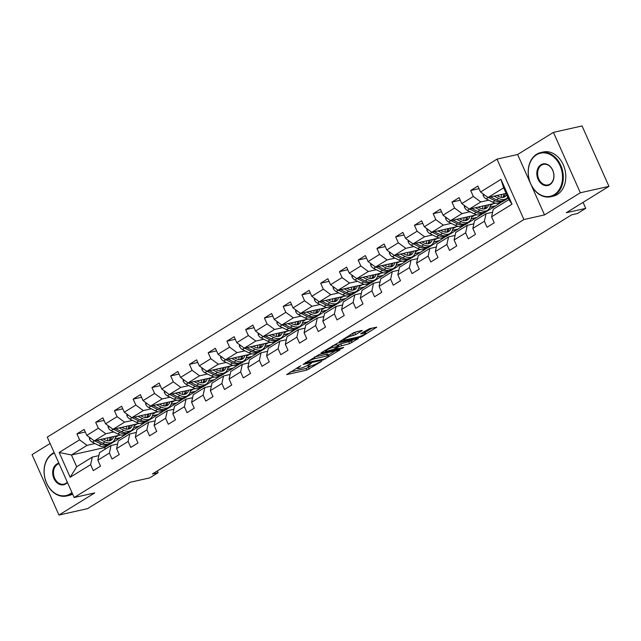 <?xml version="1.0" encoding="UTF-8"?>
<svg xmlns="http://www.w3.org/2000/svg" width="641" height="641" viewBox="0 0 641 641"><rect width="100%" height="100%" fill="white"/><g stroke="black" fill="none" stroke-linecap="round" stroke-linejoin="round"><path stroke-width="0.96" d="M300.837 365.707L286.631 374.616L306.855 370.081L321.694 361.348L318.497 362.71A5.689 0.937 156 0 1 311.125 365.843L309.443 366.227A5.689 0.937 156 0 1 308.017 366.203A5.689 0.937 156 0 1 309.619 364.697L311.286 363.359L308.049 365.05A5.689 0.937 156 0 1 300.677 368.19L298.994 368.567A5.689 0.937 156 0 1 297.568 368.551A5.689 0.937 156 0 1 299.171 367.037L300.837 365.707M361.676 330.908L362.181 330.435L361.732 330.427L353.76 332.679L339.337 341.757L360.002 337.23L362.309 336.245L376.732 327.174L369.432 328.705L361.171 333.368L360.667 333.841L361.115 333.841L364.513 333.08A4.759 0.785 156 0 1 365.699 333.096A4.759 0.785 156 0 1 363.118 335.051A4.759 0.785 156 0 1 358.199 336.982L344.882 339.97A4.759 0.785 156 0 1 343.696 339.954A4.759 0.785 156 0 1 346.276 337.991A4.759 0.785 156 0 1 351.196 336.068L355.723 334.586L361.676 330.908L361.492 330.484M50.094 443.492L32.05 454.645L58.948 515.052L87.561 508.633L130.227 482.256L149.69 477.898L158.103 472.697L152.382 473.979L571.604 214.847L577.325 213.565L585.738 208.365L583.07 202.356M531.028 184.616L544.513 214.911L580.329 192.773L608.95 186.355L566.283 212.732L585.738 208.365M544.513 214.911L523.913 219.534L74.156 497.528L47.266 437.122L497.015 159.128L523.913 219.534M58.948 515.052L94.764 492.913L74.156 497.528M319.37 354.377L303.089 364.441L323.312 359.905L340.034 349.85L319.37 354.377M321.494 352.622L337.711 343.039L358.383 338.512L349.617 343.648L339.113 346.469L334.666 349.377L343.648 347.47L341.998 348.496L321.437 353.103L320.989 353.095L321.494 352.622M580.329 192.773L553.439 132.367L582.052 125.948L608.95 186.355M479.035 188.63L470.678 190.505L473.33 196.458L461.792 203.59L459.14 197.636L451.929 202.091L454.581 208.053L443.043 215.184L440.391 209.222L433.18 213.677L435.832 219.639L424.294 226.77L421.642 220.808L414.431 225.271L417.083 231.233L405.545 238.364L402.893 232.403L395.681 236.858L398.333 242.819L386.795 249.95L384.143 243.989L376.932 248.452L379.584 254.405L368.046 261.536L365.386 255.583L358.175 260.038L360.835 265.999L349.297 273.13L346.637 267.169L339.426 271.624L342.078 277.585L330.54 284.716L327.888 278.763L320.676 283.218L323.328 289.179L311.79 296.31L309.138 290.349L301.927 294.804L304.579 300.765L293.041 307.896L290.389 301.935L283.178 306.398L285.83 312.351L274.292 319.49L271.64 313.529L264.429 317.984L267.081 323.945L255.543 331.077L252.891 325.115L245.679 329.578L248.331 335.531L236.793 342.663L234.141 336.709L226.93 341.164L229.582 347.126L218.044 354.257L215.392 348.295L208.181 352.75L210.833 358.712L199.295 365.843L196.643 359.881L189.432 364.344L192.084 370.306L180.546 377.437L177.894 371.476L170.682 375.93L173.334 381.892L161.796 389.023L159.144 383.062L151.933 387.525L154.585 393.478L143.047 400.609L140.395 394.656L133.184 399.111L135.836 405.072L124.298 412.203L121.646 406.242L114.435 410.697L117.087 416.658L105.549 423.789L102.897 417.836L95.677 422.291L98.337 428.252L86.799 435.383L84.139 429.422L76.928 433.877L79.588 439.838L59.148 452.466L70.198 477.281L76.68 466.752L92.304 457.097L98.858 455.631M470.678 190.505L477.89 186.042L480.542 192.004L500.974 179.376L512.023 204.191L491.591 216.818L494.243 222.78L487.032 227.235L484.38 221.273L472.842 228.404L475.494 234.366L468.283 238.829L465.63 232.867L454.092 239.998L456.745 245.96L449.533 250.415L446.881 244.453L435.343 251.584L437.995 257.546L430.784 262.001L428.132 256.047L416.594 263.179L419.246 269.132L412.035 273.595L409.383 267.634L397.845 274.765L400.497 280.726L393.286 285.181L390.633 279.22L379.095 286.359L381.748 292.312L374.536 296.775L371.876 290.814L360.338 297.945L362.998 303.906L355.787 308.361L353.127 302.4L341.589 309.531L344.249 315.492L337.03 319.947L334.378 313.994L322.84 321.125L325.492 327.086L318.281 331.541L315.628 325.58L304.09 332.711L306.743 338.672L299.531 343.127L296.879 337.174L285.341 344.305L287.993 350.258L280.782 354.721L278.13 348.76L266.592 355.891L269.244 361.853L262.033 366.307L259.381 360.346L247.843 367.485L250.495 373.439L243.284 377.902L240.631 371.94L229.093 379.071L231.746 385.033L224.534 389.488L221.882 383.526L210.344 390.657L212.996 396.619L205.785 401.074L203.133 395.12L191.595 402.252L194.247 408.205L187.036 412.668L184.384 406.706L172.846 413.838L175.498 419.799L168.287 424.254L165.634 418.293L154.096 425.432L156.749 431.385L149.537 435.848L146.885 429.887L135.347 437.018L137.999 442.979L130.788 447.434L128.136 441.473L116.598 448.604L119.25 454.565L112.039 459.02L109.387 453.067L97.849 460.198L100.501 466.159L93.29 470.614L90.629 464.653L70.198 477.281M495.661 203.181L469.276 209.094L480.814 201.963L488.771 200.184M500.95 201.995L502.472 201.651L508.217 198.101M492.6 212.251L486.046 213.717L474.508 220.849L472.842 228.404M480.814 201.963L473.33 196.458M469.276 209.094L461.792 203.59M484.38 221.273L486.046 213.717M476.912 214.767L450.527 220.688L462.065 213.557L470.021 211.77M489.892 207.315L495.261 206.114L483.723 213.245L482.2 213.581M473.851 223.837L467.297 225.311L455.759 232.443L454.092 239.998M462.065 213.557L454.581 208.053M450.527 220.688L443.043 215.184M465.63 232.867L467.297 225.311M458.163 226.361L431.778 232.274L443.316 225.143L451.272 223.356M471.143 218.901L476.511 217.7L464.973 224.831L463.451 225.175M455.102 235.431L448.548 236.898L437.01 244.029L435.343 251.584M443.316 225.143L435.832 219.639M431.778 232.274L424.294 226.77M446.881 244.453L448.548 236.898M439.414 237.947L413.028 243.868L424.566 236.729L432.523 234.951M452.394 230.496L457.762 229.286L446.224 236.425L444.702 236.761M436.353 247.017L429.799 248.484L418.261 255.623L416.594 263.179M424.566 236.729L417.083 231.233M413.028 243.868L405.545 238.364M428.132 256.047L429.799 248.484M420.664 249.541L394.279 255.455L405.817 248.323L413.774 246.537M433.645 242.082L439.013 240.88L427.475 248.011L425.953 248.355M417.603 258.611L411.049 260.078L399.511 267.209L397.845 274.765M405.817 248.323L398.333 242.819M394.279 255.455L386.795 249.95M409.383 267.634L411.049 260.078M401.915 261.127L375.53 267.041L387.068 259.909L395.024 258.131M414.895 253.668L420.264 252.466L408.726 259.597L407.203 259.942M398.854 270.198L392.3 271.664L380.762 278.795L379.095 286.359M387.068 259.909L379.584 254.405M375.53 267.041L368.046 261.536M390.633 279.22L392.3 271.664M383.166 272.713L356.781 278.635L368.319 271.504L376.275 269.717M396.146 265.262L401.514 264.06L389.976 271.191L388.454 271.528M380.105 281.784L373.551 283.258L362.013 290.389L360.338 297.945M368.319 271.504L360.835 265.999M356.781 278.635L349.297 273.13M371.876 290.814L373.551 283.258M364.409 284.308L338.031 290.221L349.569 283.09L357.526 281.303M377.397 276.848L382.765 275.646L371.227 282.777L369.705 283.122M361.356 293.378L354.802 294.844L343.264 301.975L341.589 309.531M349.569 283.09L342.078 277.585M338.031 290.221L330.54 284.716M353.127 302.4L354.802 294.844M345.659 295.894L319.282 301.815L330.82 294.676L338.777 292.897M358.648 288.442L364.016 287.232L352.478 294.371L350.956 294.708M342.598 304.964L336.052 306.438L324.514 313.569L322.84 321.125M330.82 294.676L323.328 289.179M319.282 301.815L311.79 296.31M334.378 313.994L336.052 306.438M326.91 307.488L300.533 313.401L312.071 306.27L320.027 304.483M339.898 300.028L345.267 298.826L333.729 305.957L332.206 306.302M323.849 316.558L317.303 318.024L305.765 325.155L304.09 332.711M312.071 306.27L304.579 300.765M300.533 313.401L293.041 307.896M315.628 325.58L317.303 318.024M308.161 319.074L281.784 324.987L293.322 317.856L301.278 316.077M321.149 311.622L326.517 310.412L314.979 317.543L313.457 317.888M305.1 328.144L298.554 329.61L287.016 336.741L285.341 344.305M293.322 317.856L285.83 312.351M281.784 324.987L274.292 319.49M296.879 337.174L298.554 329.61M289.411 330.668L263.034 336.581L274.572 329.45L282.521 327.663M302.4 323.208L307.768 322.006L296.222 329.137L294.708 329.474M286.351 339.73L279.805 341.204L268.267 348.335L266.592 355.891M274.572 329.45L267.081 323.945M263.034 336.581L255.543 331.077M278.13 348.76L279.805 341.204M270.662 342.254L244.277 348.167L255.815 341.036L263.772 339.257M283.651 334.794L289.011 333.592L277.473 340.724L275.95 341.068M267.601 351.324L261.055 352.79L249.517 359.921L247.843 367.485M255.815 341.036L248.331 335.531M244.277 348.167L236.793 342.663M259.381 360.346L261.055 352.79M251.913 353.84L225.528 359.761L237.066 352.63L245.022 350.843M264.901 346.388L270.262 345.187L258.724 352.318L257.201 352.654M248.852 362.91L242.306 364.384L230.768 371.516L229.093 379.071M237.066 352.63L229.582 347.126M225.528 359.761L218.044 354.257M240.631 371.94L242.306 364.384M233.164 365.434L206.779 371.347L218.317 364.216L226.273 362.429M246.144 357.974L251.512 356.773L239.974 363.904L238.452 364.248M230.103 374.504L223.557 375.971L212.011 383.102L210.344 390.657M218.317 364.216L210.833 358.712M206.779 371.347L199.295 365.843M221.882 383.526L223.557 375.971M214.415 377.02L188.029 382.941L199.567 375.802L207.524 374.024M227.395 369.569L232.763 368.359L221.225 375.498L219.703 375.834M211.354 386.09L204.799 387.557L193.261 394.696L191.595 402.252M199.567 375.802L192.084 370.306M188.029 382.941L180.546 377.437M203.133 395.12L204.799 387.557M195.665 388.614L169.28 394.527L180.818 387.396L188.774 385.61M208.645 381.155L214.014 379.953L202.476 387.084L200.954 387.428M192.604 397.684L186.05 399.151L174.512 406.282L172.846 413.838M180.818 387.396L173.334 381.892M169.28 394.527L161.796 389.023M184.384 406.706L186.05 399.151M176.916 400.2L150.531 406.114L162.069 398.982L170.025 397.204M189.896 392.741L195.265 391.539L183.727 398.67L182.204 399.014M173.855 409.27L167.301 410.737L155.763 417.868L154.096 425.432M162.069 398.982L154.585 393.478M150.531 406.114L143.047 400.609M165.634 418.293L167.301 410.737M158.167 411.786L131.782 417.708L143.32 410.577L151.276 408.79M171.147 404.335L176.515 403.133L164.977 410.264L163.455 410.601M155.106 420.857L148.552 422.331L137.014 429.462L135.347 437.018M143.32 410.577L135.836 405.072M131.782 417.708L124.298 412.203M146.885 429.887L148.552 422.331M139.417 423.38L113.032 429.294L124.57 422.163L132.527 420.376M152.398 415.921L157.766 414.719L146.228 421.85L144.706 422.195M136.357 432.451L129.803 433.917L118.264 441.048L116.598 448.604M124.57 422.163L117.087 416.658M113.032 429.294L105.549 423.789M128.136 441.473L129.803 433.917M120.668 434.967L94.283 440.888L105.821 433.757L113.778 431.97M133.649 427.515L139.017 426.313L127.479 433.444L125.956 433.781M117.607 444.037L111.053 445.511L99.515 452.642L97.849 460.198M105.821 433.757L98.337 428.252M94.283 440.888L86.799 435.383M109.387 453.067L111.053 445.511M114.899 439.101L120.268 437.899L104.643 447.554L71.447 454.998L87.072 445.343L95.028 443.556M87.072 445.343L79.588 439.838M76.68 466.752L71.447 454.998L59.148 452.466M90.629 464.653L92.304 457.097M553.439 132.367L517.624 154.505L497.015 159.128M158.103 472.697L157.317 470.927M104.643 447.554L105.308 449.061M491.591 216.818L493.258 209.262L508.89 199.607L503.65 187.845L488.025 197.508L506.142 193.446M495.261 206.114L501.943 201.771M476.511 217.7L483.194 213.357M457.762 229.286L464.445 224.951M439.013 240.88L445.695 236.537M420.264 252.466L426.946 248.131M401.514 264.06L408.197 259.717M382.765 275.646L389.448 271.311M364.016 287.232L370.698 282.897M345.267 298.826L351.949 294.483M326.517 310.412L333.2 306.077M307.768 322.006L314.451 317.664M289.011 333.592L295.701 329.258M270.262 345.187L276.944 340.844M251.512 356.773L258.195 352.43M232.763 368.359L239.446 364.024M214.014 379.953L220.696 375.61M195.265 391.539L201.947 387.204M176.515 403.133L183.198 398.79M157.766 414.719L164.449 410.384M139.017 426.313L145.699 421.97M120.268 437.899L126.95 433.556M512.023 204.191L508.89 199.607M503.65 187.845L500.974 179.376M488.025 197.508L480.542 192.004M115.396 437.322L118.361 435.487M120.196 437.739L114.971 438.909M85.293 432.002L76.928 433.877M104.042 420.416L95.677 422.291M138.945 426.145L133.721 427.315M134.145 425.728L137.118 423.893M122.792 408.822L114.435 410.697M157.694 414.559L152.47 415.729M152.895 414.142L155.867 412.307M141.541 397.236L133.184 399.111M176.443 402.965L171.227 404.134M171.644 402.556L174.616 400.713M160.29 385.65L151.933 387.525M195.193 391.379L189.976 392.548M190.393 390.962L193.366 389.127M179.039 374.056L170.682 375.93M213.942 379.784L208.726 380.962M209.142 379.376L212.115 377.541M197.789 362.469L189.432 364.344M232.691 368.198L227.475 369.368M227.892 367.782L230.864 365.947M216.538 350.875L208.181 352.75M251.44 356.612L246.224 357.782M246.641 356.196L249.613 354.361M235.295 339.289L226.93 341.164M270.19 345.018L264.973 346.188M265.39 344.61L268.363 342.767M254.044 327.703L245.679 329.578M288.939 333.432L283.723 334.602M284.139 333.016L287.112 331.181M272.794 316.109L264.429 317.984M307.688 321.838L302.472 323.008M302.889 321.429L305.861 319.587M291.543 304.523L283.178 306.398M326.445 310.252L321.221 311.422M321.638 309.835L324.61 308M310.292 292.929L301.927 294.804M345.195 298.666L339.97 299.836M340.387 298.249L343.36 296.414M329.041 281.343L320.676 283.218M363.944 287.072L358.72 288.242M359.136 286.655L362.109 284.82M347.791 269.749L339.426 271.624M382.693 275.486L377.469 276.656M377.894 275.069L380.858 273.234M366.54 258.163L358.175 260.038M401.442 263.892L396.218 265.062M396.643 263.483L399.607 261.64M385.289 246.577L376.932 248.452M420.192 252.306L414.967 253.475M415.392 251.889L418.365 250.054M404.038 234.983L395.681 236.858M438.941 240.712L433.725 241.889M434.141 240.303L437.114 238.468M422.788 223.397L414.431 225.271M457.69 229.125L452.474 230.295M452.891 228.709L455.863 226.874M441.537 211.802L433.18 213.677M476.439 217.539L471.223 218.709M471.64 217.123L474.612 215.288M460.286 200.216L451.929 202.091M495.189 205.945L489.972 207.115M490.389 205.537L493.362 203.694M517.624 154.505L530.419 183.246M290.069 372.052L306.126 368.447L311.013 365.875M328.328 355.17L335.427 350.779M306.013 362.814L323.729 359.16L327.054 357.422A5.689 0.937 156 0 0 328.657 355.907A5.689 0.937 156 0 0 327.231 355.891L315.1 358.615A5.689 0.937 156 0 0 307.728 361.756L306.013 362.814L305.797 362.325M328.657 355.907L327.928 354.281A5.689 0.937 156 0 0 326.501 354.257L327.231 355.891M314.491 356.957L326.501 354.257M353.776 339.442L351.196 341.028L351.925 342.663M337.591 345.331L340.692 343.848L351.196 341.028M332.911 347.39A4.759 0.785 156 0 0 327.984 349.321A4.759 0.785 156 0 0 325.404 351.276A4.759 0.785 156 0 0 326.598 351.292L333.592 349.265L338.047 346.348L332.911 347.39L332.27 345.964M338.047 346.348L336.87 344.706L337.599 346.34M332.831 345.611L336.87 344.706M351.18 334.273L357.574 331.365M365.699 333.096L364.977 331.461A4.759 0.785 156 0 0 364.441 331.341M365.346 332.286L372.125 328.096M89.339 437.25L89.452 439.005A4.799 3.005 58.3 0 0 92.392 442.234L99.018 445.559A13.862 8.678 58.3 0 0 106.462 445.832L108.746 444.421A13.862 8.678 58.3 0 0 109.427 443.917M107.448 440.712A11.506 7.203 58.3 0 0 107.776 437.859M100.381 439.518L105.028 441.849A13.862 8.678 58.3 0 0 112.471 442.122A13.862 8.678 58.3 0 0 115.532 436.12M103.097 438.909L105.052 439.894A11.506 7.203 58.3 0 0 111.23 440.119A11.506 7.203 58.3 0 0 113.569 436.561M94.636 440.808A4.799 3.005 58.3 0 0 94.676 440.824L101.302 444.149A13.862 8.678 58.3 0 0 108.746 444.421M110.052 437.346A11.506 7.203 -121.7 0 1 109.082 440.8M112.471 442.122L110.188 443.532A13.862 8.678 -121.7 0 1 102.744 443.26L96.863 440.303M109.98 440.647A11.506 7.203 58.3 0 0 111.446 437.034M54.357 453.059A22.106 16.85 -102.6 0 0 52.394 454.052A22.106 16.85 -102.6 0 0 46.601 483.034A22.106 16.85 -102.6 0 0 70.133 493.89A22.106 16.85 -102.6 0 0 71.944 492.56M72.233 493.209A22.651 17.259 77.4 0 1 70.694 494.307A22.651 17.259 77.4 0 1 66.568 495.998A22.651 17.259 77.4 0 1 45.543 480.486A22.651 17.259 77.4 0 1 52.522 453.491A22.651 17.259 77.4 0 1 54.164 452.618M67.433 482.433A11.049 8.421 77.4 0 1 65.703 483.931A11.049 8.421 77.4 0 1 53.932 478.507A11.049 8.421 77.4 0 1 56.833 464.012A11.049 8.421 77.4 0 1 58.868 463.187M59.092 463.691A10.512 8.012 -102.6 0 0 57.394 464.429A10.512 8.012 -102.6 0 0 54.156 476.952A10.512 8.012 -102.6 0 0 63.908 484.147A10.512 8.012 -102.6 0 0 65.823 483.362A10.512 8.012 -102.6 0 0 67.305 482.136M72.625 494.083A22.651 17.259 77.4 0 1 69.084 495.429L66.568 495.998M536.525 154.81A22.106 16.85 -102.6 0 0 530.732 183.791A22.106 16.85 -102.6 0 0 554.265 194.648A22.106 16.85 -102.6 0 0 560.058 165.666A22.106 16.85 -102.6 0 0 536.525 154.81M554.826 195.056A22.651 17.259 77.4 0 1 550.691 196.755A22.651 17.259 77.4 0 1 529.674 181.235A22.651 17.259 77.4 0 1 536.653 154.241A22.651 17.259 77.4 0 1 540.78 152.55A22.651 17.259 77.4 0 1 561.804 168.062A22.651 17.259 77.4 0 1 554.826 195.056M540.964 164.769A11.049 8.421 77.4 0 1 552.726 170.194A11.049 8.421 77.4 0 1 549.826 184.688A11.049 8.421 77.4 0 1 538.063 179.256A11.049 8.421 77.4 0 1 540.964 164.769M549.954 184.119A10.512 8.012 -102.6 0 0 553.191 171.596A10.512 8.012 -102.6 0 0 543.44 164.392A10.512 8.012 -102.6 0 0 541.525 165.178A10.512 8.012 -102.6 0 0 538.28 177.709A10.512 8.012 -102.6 0 0 548.039 184.904A10.512 8.012 -102.6 0 0 549.954 184.119M540.78 152.55L543.304 151.989A22.651 17.259 77.4 0 1 564.32 167.501A22.651 17.259 77.4 0 1 557.341 194.495A22.651 17.259 77.4 0 1 553.215 196.186L550.691 196.755M108.089 425.656L108.201 427.419A4.799 3.005 58.3 0 0 111.141 430.648L117.768 433.973A13.862 8.678 58.3 0 0 125.211 434.245L127.495 432.835A13.862 8.678 58.3 0 0 128.176 432.33M126.197 429.125A11.506 7.203 58.3 0 0 126.525 426.273M119.138 427.924L123.777 430.255A13.862 8.678 58.3 0 0 131.221 430.528A13.862 8.678 58.3 0 0 134.281 424.534M121.846 427.323L123.801 428.3A11.506 7.203 58.3 0 0 129.979 428.525A11.506 7.203 58.3 0 0 132.318 424.967M113.385 429.214A4.799 3.005 58.3 0 0 113.425 429.238L120.051 432.563A13.862 8.678 58.3 0 0 127.495 432.835M128.801 425.76A11.506 7.203 -121.7 0 1 127.831 429.214M131.221 430.528L128.937 431.938A13.862 8.678 -121.7 0 1 121.494 431.673L115.612 428.717M128.729 429.061A11.506 7.203 58.3 0 0 130.195 425.448M126.838 414.07L126.95 415.825A4.799 3.005 58.3 0 0 129.891 419.054L136.517 422.387A13.862 8.678 58.3 0 0 143.961 422.651L146.244 421.241A13.862 8.678 58.3 0 0 146.925 420.744M144.946 417.539A11.506 7.203 58.3 0 0 145.275 414.679M137.887 416.338L142.526 418.669A13.862 8.678 58.3 0 0 149.97 418.942A13.862 8.678 58.3 0 0 153.031 412.94M140.595 415.729L142.55 416.714A11.506 7.203 58.3 0 0 148.728 416.938A11.506 7.203 58.3 0 0 151.076 413.381M132.142 417.628A4.799 3.005 58.3 0 0 132.174 417.644L138.801 420.969A13.862 8.678 58.3 0 0 146.244 421.241M147.55 414.166A11.506 7.203 -121.7 0 1 146.581 417.628M149.97 418.942L147.686 420.352A13.862 8.678 -121.7 0 1 140.243 420.079L134.362 417.131M147.478 417.467A11.506 7.203 58.3 0 0 148.944 413.854M145.587 402.484L145.699 404.239A4.799 3.005 58.3 0 0 148.64 407.468L155.266 410.793A13.862 8.678 58.3 0 0 162.71 411.065L164.993 409.655A13.862 8.678 58.3 0 0 165.674 409.15M163.695 405.945A11.506 7.203 58.3 0 0 164.024 403.093M156.636 404.751L161.276 407.083A13.862 8.678 58.3 0 0 168.719 407.347A13.862 8.678 58.3 0 0 171.78 401.354M159.345 404.142L161.3 405.12A11.506 7.203 58.3 0 0 167.477 405.344A11.506 7.203 58.3 0 0 169.825 401.795M150.891 406.033A4.799 3.005 58.3 0 0 150.923 406.057L157.55 409.383A13.862 8.678 58.3 0 0 164.993 409.655M166.299 402.58A11.506 7.203 -121.7 0 1 165.33 406.033M168.719 407.347L166.436 408.766A13.862 8.678 -121.7 0 1 158.992 408.493L153.111 405.537M166.235 405.881A11.506 7.203 58.3 0 0 167.694 402.268M164.336 390.89L164.449 392.645A4.799 3.005 58.3 0 0 167.389 395.874L174.015 399.207A13.862 8.678 58.3 0 0 181.459 399.479L183.743 398.061A13.862 8.678 58.3 0 0 184.432 397.564M182.445 394.359A11.506 7.203 58.3 0 0 182.773 391.499M175.386 393.157L180.025 395.489A13.862 8.678 58.3 0 0 187.468 395.761A13.862 8.678 58.3 0 0 190.529 389.76M178.094 392.548L180.049 393.534A11.506 7.203 58.3 0 0 186.227 393.758A11.506 7.203 58.3 0 0 188.574 390.201M169.641 394.447A4.799 3.005 58.3 0 0 169.673 394.463L176.299 397.797A13.862 8.678 58.3 0 0 183.743 398.061M185.049 390.994A11.506 7.203 -121.7 0 1 184.079 394.447M187.468 395.761L185.185 397.172A13.862 8.678 -121.7 0 1 177.741 396.899L171.86 393.951M184.985 394.295A11.506 7.203 58.3 0 0 186.443 390.681M183.086 379.304L183.198 381.058A4.799 3.005 58.3 0 0 186.138 384.288L192.765 387.613A13.862 8.678 58.3 0 0 200.208 387.885L202.492 386.475A13.862 8.678 58.3 0 0 203.181 385.97M201.194 382.765A11.506 7.203 58.3 0 0 201.522 379.913M194.135 381.571L198.774 383.903A13.862 8.678 58.3 0 0 206.218 384.175A13.862 8.678 58.3 0 0 209.278 378.174M196.843 380.962L198.798 381.94A11.506 7.203 58.3 0 0 204.976 382.172A11.506 7.203 58.3 0 0 207.323 378.615M188.39 382.861A4.799 3.005 58.3 0 0 188.422 382.877L195.048 386.202A13.862 8.678 58.3 0 0 202.492 386.475M203.798 379.4A11.506 7.203 -121.7 0 1 202.828 382.853M206.218 384.175L203.934 385.586A13.862 8.678 -121.7 0 1 196.491 385.313L190.609 382.356M203.734 382.701A11.506 7.203 58.3 0 0 205.192 379.087M201.835 367.71L201.947 369.472A4.799 3.005 58.3 0 0 204.888 372.701L211.514 376.027A13.862 8.678 58.3 0 0 218.958 376.299L221.241 374.889A13.862 8.678 58.3 0 0 221.93 374.384M219.943 371.179A11.506 7.203 58.3 0 0 220.272 368.319M212.884 369.977L217.523 372.309A13.862 8.678 58.3 0 0 224.967 372.581A13.862 8.678 58.3 0 0 228.028 366.58M215.592 369.368L217.555 370.354A11.506 7.203 58.3 0 0 223.725 370.578A11.506 7.203 58.3 0 0 226.073 367.021M207.139 371.267A4.799 3.005 58.3 0 0 207.171 371.283L213.798 374.616A13.862 8.678 58.3 0 0 221.241 374.889M222.547 367.814A11.506 7.203 -121.7 0 1 221.578 371.267M224.967 372.581L222.683 373.991A13.862 8.678 -121.7 0 1 215.24 373.719L209.359 370.77M222.483 371.115A11.506 7.203 58.3 0 0 223.941 367.501M220.584 356.124L220.696 357.878A4.799 3.005 58.3 0 0 223.637 361.107L230.263 364.441A13.862 8.678 58.3 0 0 237.707 364.705L239.99 363.295A13.862 8.678 58.3 0 0 240.679 362.79M238.7 359.585A11.506 7.203 58.3 0 0 239.021 356.733M231.633 358.391L236.273 360.723A13.862 8.678 58.3 0 0 243.716 360.995A13.862 8.678 58.3 0 0 246.777 354.994M234.35 357.782L236.305 358.768A11.506 7.203 58.3 0 0 242.482 358.992A11.506 7.203 58.3 0 0 244.822 355.435M225.888 359.681A4.799 3.005 58.3 0 0 225.92 359.697L232.547 363.022A13.862 8.678 58.3 0 0 239.99 363.295M241.296 356.22A11.506 7.203 -121.7 0 1 240.327 359.681M243.716 360.995L241.433 362.405A13.862 8.678 -121.7 0 1 233.989 362.133L228.108 359.176M241.232 359.521A11.506 7.203 58.3 0 0 242.699 355.907M239.333 344.538L239.446 346.292A4.799 3.005 58.3 0 0 242.386 349.521L249.012 352.846A13.862 8.678 58.3 0 0 256.456 353.119L258.74 351.709A13.862 8.678 58.3 0 0 259.429 351.204M257.45 347.999A11.506 7.203 58.3 0 0 257.77 345.146M250.383 346.805L255.022 349.129A13.862 8.678 58.3 0 0 262.465 349.401A13.862 8.678 58.3 0 0 265.526 343.408M253.099 346.196L255.054 347.174A11.506 7.203 58.3 0 0 261.232 347.398A11.506 7.203 58.3 0 0 263.571 343.84M244.638 348.087A4.799 3.005 58.3 0 0 244.67 348.111L251.296 351.436A13.862 8.678 58.3 0 0 258.74 351.709M260.046 344.634A11.506 7.203 -121.7 0 1 259.076 348.087M262.465 349.401L260.182 350.811A13.862 8.678 -121.7 0 1 252.738 350.547L246.857 347.59M259.982 347.935A11.506 7.203 58.3 0 0 261.448 344.321M258.083 332.943L258.195 334.698A4.799 3.005 58.3 0 0 261.143 337.927L267.762 341.26A13.862 8.678 58.3 0 0 275.205 341.525L277.489 340.115A13.862 8.678 58.3 0 0 278.178 339.618M276.199 336.413A11.506 7.203 58.3 0 0 276.527 333.552M269.132 335.211L273.771 337.543A13.862 8.678 58.3 0 0 281.215 337.815A13.862 8.678 58.3 0 0 284.275 331.814M271.848 334.602L273.803 335.588A11.506 7.203 58.3 0 0 279.981 335.812A11.506 7.203 58.3 0 0 282.32 332.254M263.387 336.501A4.799 3.005 58.3 0 0 263.427 336.517L270.045 339.842A13.862 8.678 58.3 0 0 277.489 340.115M278.803 333.048A11.506 7.203 -121.7 0 1 277.825 336.501M281.215 337.815L278.931 339.225A13.862 8.678 -121.7 0 1 271.488 338.953L265.614 336.004M278.731 336.349A11.506 7.203 58.3 0 0 280.197 332.735M276.832 321.357L276.944 323.112A4.799 3.005 58.3 0 0 279.893 326.341L286.511 329.666A13.862 8.678 58.3 0 0 293.955 329.939L296.238 328.529A13.862 8.678 58.3 0 0 296.927 328.024M294.948 324.819A11.506 7.203 58.3 0 0 295.277 321.966M287.881 323.625L292.528 325.957A13.862 8.678 58.3 0 0 299.964 326.221A13.862 8.678 58.3 0 0 303.033 320.228M290.597 323.016L292.552 323.993A11.506 7.203 58.3 0 0 298.73 324.218A11.506 7.203 58.3 0 0 301.07 320.668M282.136 324.907A4.799 3.005 58.3 0 0 282.176 324.931L288.795 328.256A13.862 8.678 58.3 0 0 296.238 328.529M297.552 321.453A11.506 7.203 -121.7 0 1 296.575 324.907M299.964 326.221L297.68 327.639A13.862 8.678 -121.7 0 1 290.245 327.367L284.364 324.41M297.48 324.755A11.506 7.203 58.3 0 0 298.946 321.141M295.581 309.763L295.693 311.526A4.799 3.005 58.3 0 0 298.642 314.755L305.268 318.08A13.862 8.678 58.3 0 0 312.704 318.353L314.987 316.934A13.862 8.678 58.3 0 0 315.676 316.438M313.697 313.233A11.506 7.203 58.3 0 0 314.026 310.372M306.63 312.031L311.278 314.362A13.862 8.678 58.3 0 0 318.713 314.635A13.862 8.678 58.3 0 0 321.782 308.633M309.347 311.422L311.302 312.407A11.506 7.203 58.3 0 0 317.479 312.632A11.506 7.203 58.3 0 0 319.819 309.074M300.885 313.321A4.799 3.005 58.3 0 0 300.925 313.337L307.552 316.67A13.862 8.678 58.3 0 0 314.987 316.934M316.301 309.867A11.506 7.203 -121.7 0 1 315.332 313.321M318.713 314.635L316.43 316.045A13.862 8.678 -121.7 0 1 308.994 315.773L303.113 312.824M316.229 313.169A11.506 7.203 58.3 0 0 317.696 309.555M314.338 298.177L314.443 299.932A4.799 3.005 58.3 0 0 317.391 303.161L324.017 306.486A13.862 8.678 58.3 0 0 331.453 306.759L333.737 305.348A13.862 8.678 58.3 0 0 334.426 304.844M332.447 301.639A11.506 7.203 58.3 0 0 332.775 298.786M325.38 300.445L330.027 302.776A13.862 8.678 58.3 0 0 337.462 303.049A13.862 8.678 58.3 0 0 340.531 297.047M328.096 299.836L330.051 300.813A11.506 7.203 58.3 0 0 336.229 301.046A11.506 7.203 58.3 0 0 338.568 297.488M319.635 301.735A4.799 3.005 58.3 0 0 319.675 301.751L326.301 305.076A13.862 8.678 58.3 0 0 333.737 305.348M335.051 298.273A11.506 7.203 -121.7 0 1 334.081 301.727M337.462 303.049L335.179 304.459A13.862 8.678 -121.7 0 1 327.743 304.187L321.862 301.23M334.979 301.574A11.506 7.203 58.3 0 0 336.445 297.961M333.088 286.583L333.192 288.346A4.799 3.005 58.3 0 0 336.14 291.575L342.767 294.9A13.862 8.678 58.3 0 0 350.21 295.172L352.494 293.762A13.862 8.678 58.3 0 0 353.175 293.257M351.196 290.053A11.506 7.203 58.3 0 0 351.524 287.2M344.129 288.851L348.776 291.182A13.862 8.678 58.3 0 0 356.22 291.455A13.862 8.678 58.3 0 0 359.281 285.461M346.845 288.242L348.8 289.227A11.506 7.203 58.3 0 0 354.978 289.452A11.506 7.203 58.3 0 0 357.317 285.894M338.384 290.141A4.799 3.005 58.3 0 0 338.424 290.165L345.05 293.49A13.862 8.678 58.3 0 0 352.494 293.762M353.8 286.687A11.506 7.203 -121.7 0 1 352.83 290.141M356.22 291.455L353.936 292.865A13.862 8.678 -121.7 0 1 346.493 292.6L340.611 289.644M353.728 289.988A11.506 7.203 58.3 0 0 355.194 286.375M351.837 274.997L351.949 276.752A4.799 3.005 58.3 0 0 354.89 279.981L361.516 283.314A13.862 8.678 58.3 0 0 368.96 283.578L371.243 282.168A13.862 8.678 58.3 0 0 371.924 281.671M369.945 278.466A11.506 7.203 58.3 0 0 370.274 275.606M362.878 277.265L367.525 279.596A13.862 8.678 58.3 0 0 374.969 279.869A13.862 8.678 58.3 0 0 378.03 273.867M365.594 276.656L367.549 277.641A11.506 7.203 58.3 0 0 373.727 277.865A11.506 7.203 58.3 0 0 376.067 274.308M357.133 278.555A4.799 3.005 58.3 0 0 357.173 278.571L363.8 281.896A13.862 8.678 58.3 0 0 371.243 282.168M372.549 275.093A11.506 7.203 -121.7 0 1 371.58 278.555M374.969 279.869L372.685 281.279A13.862 8.678 -121.7 0 1 365.242 281.006L359.361 278.058M372.477 278.394A11.506 7.203 58.3 0 0 373.943 274.781M370.586 263.411L370.698 265.166A4.799 3.005 58.3 0 0 373.639 268.395L380.265 271.72A13.862 8.678 58.3 0 0 387.709 271.992L389.992 270.582A13.862 8.678 58.3 0 0 390.673 270.077M388.694 266.872A11.506 7.203 58.3 0 0 389.023 264.02M381.627 265.678L386.275 268.01A13.862 8.678 58.3 0 0 393.718 268.275A13.862 8.678 58.3 0 0 396.779 262.281M384.344 265.07L386.299 266.047A11.506 7.203 58.3 0 0 392.476 266.271A11.506 7.203 58.3 0 0 394.816 262.722M375.882 266.96A4.799 3.005 58.3 0 0 375.922 266.985L382.549 270.31A13.862 8.678 58.3 0 0 389.992 270.582M391.298 263.507A11.506 7.203 -121.7 0 1 390.329 266.96M393.718 268.275L391.435 269.693A13.862 8.678 -121.7 0 1 383.991 269.42L378.11 266.464M391.226 266.808A11.506 7.203 58.3 0 0 392.693 263.195M389.335 251.817L389.448 253.572A4.799 3.005 58.3 0 0 392.388 256.801L399.014 260.134A13.862 8.678 58.3 0 0 406.458 260.406L408.742 258.988A13.862 8.678 58.3 0 0 409.423 258.491M407.444 255.286A11.506 7.203 58.3 0 0 407.772 252.426M400.385 254.084L405.024 256.416A13.862 8.678 58.3 0 0 412.467 256.688A13.862 8.678 58.3 0 0 415.528 250.687M403.093 253.475L405.048 254.461A11.506 7.203 58.3 0 0 411.226 254.685A11.506 7.203 58.3 0 0 413.565 251.128M394.632 255.374A4.799 3.005 58.3 0 0 394.672 255.39L401.298 258.724A13.862 8.678 58.3 0 0 408.742 258.988M410.048 251.921A11.506 7.203 -121.7 0 1 409.078 255.374M412.467 256.688L410.184 258.099A13.862 8.678 -121.7 0 1 402.74 257.826L396.859 254.878M409.976 255.222A11.506 7.203 58.3 0 0 411.442 251.609M408.085 240.231L408.197 241.986A4.799 3.005 58.3 0 0 411.137 245.215L417.764 248.54A13.862 8.678 58.3 0 0 425.207 248.812L427.491 247.402A13.862 8.678 58.3 0 0 428.172 246.897M426.193 243.692A11.506 7.203 58.3 0 0 426.521 240.84M419.134 242.498L423.773 244.83A13.862 8.678 58.3 0 0 431.217 245.102A13.862 8.678 58.3 0 0 434.278 239.101M421.842 241.889L423.797 242.867A11.506 7.203 58.3 0 0 429.975 243.091A11.506 7.203 58.3 0 0 432.322 239.542M413.389 243.788A4.799 3.005 58.3 0 0 413.421 243.804L420.047 247.13A13.862 8.678 58.3 0 0 427.491 247.402M428.797 240.327A11.506 7.203 -121.7 0 1 427.827 243.78M431.217 245.102L428.933 246.513A13.862 8.678 -121.7 0 1 421.49 246.24L415.608 243.284M428.725 243.628A11.506 7.203 58.3 0 0 430.191 240.014M426.834 228.637L426.946 230.399A4.799 3.005 58.3 0 0 429.887 233.628L436.513 236.954A13.862 8.678 58.3 0 0 443.957 237.226L446.24 235.816A13.862 8.678 58.3 0 0 446.929 235.311M444.942 232.106A11.506 7.203 58.3 0 0 445.271 229.246M437.883 230.904L442.522 233.236A13.862 8.678 58.3 0 0 449.966 233.508A13.862 8.678 58.3 0 0 453.027 227.507M440.591 230.295L442.546 231.281A11.506 7.203 58.3 0 0 448.724 231.505A11.506 7.203 58.3 0 0 451.072 227.948M429.887 233.628L432.17 232.21A4.799 3.005 58.3 0 0 432.17 232.21L438.797 235.543A13.862 8.678 58.3 0 0 446.24 235.816M447.546 228.741A11.506 7.203 -121.7 0 1 446.577 232.194M449.966 233.508L447.682 234.918A13.862 8.678 -121.7 0 1 440.239 234.646L434.358 231.697M447.482 232.042A11.506 7.203 58.3 0 0 448.94 228.428M445.583 217.051L445.695 218.805A4.799 3.005 58.3 0 0 448.636 222.034L455.262 225.36A13.862 8.678 58.3 0 0 462.706 225.632L464.989 224.222A13.862 8.678 58.3 0 0 465.678 223.717M463.691 220.512A11.506 7.203 58.3 0 0 464.02 217.66M456.632 219.318L461.272 221.65A13.862 8.678 58.3 0 0 468.715 221.922A13.862 8.678 58.3 0 0 471.776 215.921M459.341 218.709L461.296 219.695A11.506 7.203 58.3 0 0 467.473 219.919A11.506 7.203 58.3 0 0 469.821 216.362M448.636 222.034L450.919 220.624A4.799 3.005 58.3 0 0 450.919 220.624L457.546 223.949A13.862 8.678 58.3 0 0 464.989 224.222M466.295 217.147A11.506 7.203 -121.7 0 1 465.326 220.608M468.715 221.922L466.432 223.332A13.862 8.678 -121.7 0 1 458.988 223.06L453.107 220.103M466.231 220.448A11.506 7.203 58.3 0 0 467.69 216.834M464.332 205.465L464.445 207.219A4.799 3.005 58.3 0 0 467.385 210.448L474.011 213.774A13.862 8.678 58.3 0 0 481.455 214.046L483.739 212.636A13.862 8.678 58.3 0 0 484.428 212.131M482.441 208.926A11.506 7.203 58.3 0 0 482.769 206.073M475.382 207.724L480.021 210.056A13.862 8.678 58.3 0 0 487.464 210.328A13.862 8.678 58.3 0 0 490.525 204.335M478.09 207.123L480.045 208.101A11.506 7.203 58.3 0 0 486.223 208.325A11.506 7.203 58.3 0 0 488.57 204.767M469.637 209.014A4.799 3.005 58.3 0 0 469.669 209.038L476.295 212.363A13.862 8.678 58.3 0 0 483.739 212.636M485.045 205.561A11.506 7.203 -121.7 0 1 484.075 209.014M487.464 210.328L485.181 211.738A13.862 8.678 -121.7 0 1 477.737 211.474L471.856 208.517M484.981 208.862A11.506 7.203 58.3 0 0 486.439 205.248M483.082 193.87L483.194 195.625A4.799 3.005 58.3 0 0 486.134 198.854L492.761 202.187A13.862 8.678 58.3 0 0 500.204 202.452L502.488 201.042A13.862 8.678 58.3 0 0 503.177 200.545M501.19 197.34A11.506 7.203 58.3 0 0 501.518 194.479M494.131 196.138L498.77 198.47A13.862 8.678 58.3 0 0 506.214 198.742A13.862 8.678 58.3 0 0 507.824 197.228M496.839 195.529L498.802 196.515A11.506 7.203 58.3 0 0 504.972 196.739A11.506 7.203 58.3 0 0 506.743 194.784M486.134 198.854L488.418 197.444A4.799 3.005 58.3 0 0 488.418 197.444L495.044 200.769A13.862 8.678 58.3 0 0 502.488 201.042M503.794 193.975A11.506 7.203 -121.7 0 1 502.824 197.428M506.214 198.742L503.93 200.152A13.862 8.678 -121.7 0 1 496.487 199.88L490.605 196.931M503.73 197.268A11.506 7.203 58.3 0 0 505.188 193.654M298.954 366.556L299.171 367.037M309.403 364.208L309.619 364.697M308.433 367.469L309.162 369.096M306.126 368.447L306.855 370.081M339.345 349.898L339.538 350.323M325.404 358.439L325.612 358.928M323.048 359.313L323.312 359.905M314.386 357.013L315.1 358.615M307.512 361.268L307.728 361.756M357.694 338.56L357.878 338.985M348.896 342.014L349.617 343.648M340.692 343.848L341.421 345.483M338.392 344.834L339.113 346.469M334.947 348.424L335.163 348.912M341.733 347.903L341.998 348.496M354.994 332.951L355.723 334.586M352.686 333.937L353.415 335.572M350.571 334.65L351.196 336.068M363.888 331.685L364.513 333.08M376.043 327.222L376.227 327.639M362.013 335.596L362.309 336.245M359.697 336.541L360.002 337.23M90.605 438.188L89.444 438.909M101.302 444.149L99.018 445.559M105.028 441.849L102.744 443.26M94.676 440.824L92.392 442.234M109.363 426.594L108.193 427.315M120.051 432.563L117.768 433.973M123.777 430.255L121.494 431.673M113.425 429.238L111.141 430.648M128.112 415.007L126.942 415.729M138.801 420.969L136.517 422.387M142.526 418.669L140.243 420.079M132.174 417.644L129.891 419.054M146.861 403.413L145.691 404.134M157.55 409.383L155.266 410.793M161.276 407.083L158.992 408.493M150.923 406.057L148.64 407.468M165.61 391.827L164.441 392.548M176.299 397.797L174.015 399.207M180.025 395.489L177.741 396.899M169.673 394.463L167.389 395.874M184.36 380.233L183.19 380.962M195.048 386.202L192.765 387.613M198.774 383.903L196.491 385.313M188.422 382.877L186.138 384.288M203.109 368.647L201.939 369.368M213.798 374.616L211.514 376.027M217.523 372.309L215.24 373.719M207.171 371.283L204.888 372.701M221.858 357.061L220.688 357.782M232.547 363.022L230.263 364.441M236.273 360.723L233.989 362.133M225.92 359.697L223.637 361.107M240.607 345.467L239.438 346.188M251.296 351.436L249.012 352.846M255.022 349.129L252.738 350.547M244.67 348.111L242.386 349.521M259.357 333.881L258.187 334.602M270.045 339.842L267.762 341.26M273.771 337.543L271.488 338.953M263.427 336.517L261.143 337.927M278.106 322.287L276.936 323.008M288.795 328.256L286.511 329.666M292.528 325.957L290.245 327.367M282.176 324.931L279.893 326.341M296.855 310.701L295.685 311.422M307.552 316.67L305.268 318.08M311.278 314.362L308.994 315.773M300.925 313.337L298.642 314.755M315.604 299.115L314.443 299.836M326.301 305.076L324.017 306.486M330.027 302.776L327.743 304.187M319.675 301.751L317.391 303.161M334.354 287.521L333.192 288.242M345.05 293.49L342.767 294.9M348.776 291.182L346.493 292.6M338.424 290.165L336.14 291.575M353.103 275.934L351.941 276.656M363.8 281.896L361.516 283.314M367.525 279.596L365.242 281.006M357.173 278.571L354.89 279.981M371.852 264.34L370.69 265.062M382.549 270.31L380.265 271.72M386.275 268.01L383.991 269.42M375.922 266.985L373.639 268.395M390.609 252.754L389.44 253.475M401.298 258.724L399.014 260.134M405.024 256.416L402.74 257.826M394.672 255.39L392.388 256.801M409.359 241.16L408.189 241.889M420.047 247.13L417.764 248.54M423.773 244.83L421.49 246.24M413.421 243.804L411.137 245.215M428.108 229.574L426.938 230.295M438.797 235.543L436.513 236.954M442.522 233.236L440.239 234.646M446.857 217.988L445.687 218.709M457.546 223.949L455.262 225.36M461.272 221.65L458.988 223.06M465.606 206.394L464.437 207.115M476.295 212.363L474.011 213.774M480.021 210.056L477.737 211.474M469.669 209.038L467.385 210.448M484.356 194.808L483.186 195.529M495.044 200.769L492.761 202.187M498.77 198.47L496.487 199.88M297.176 367.654L297.568 368.551M307.616 365.306L308.017 366.203M305.412 362.566L305.661 363.143M334.386 348.768L334.666 349.377M325.027 350.435L325.404 351.276M343.328 339.129L343.696 339.954"/></g></svg>
